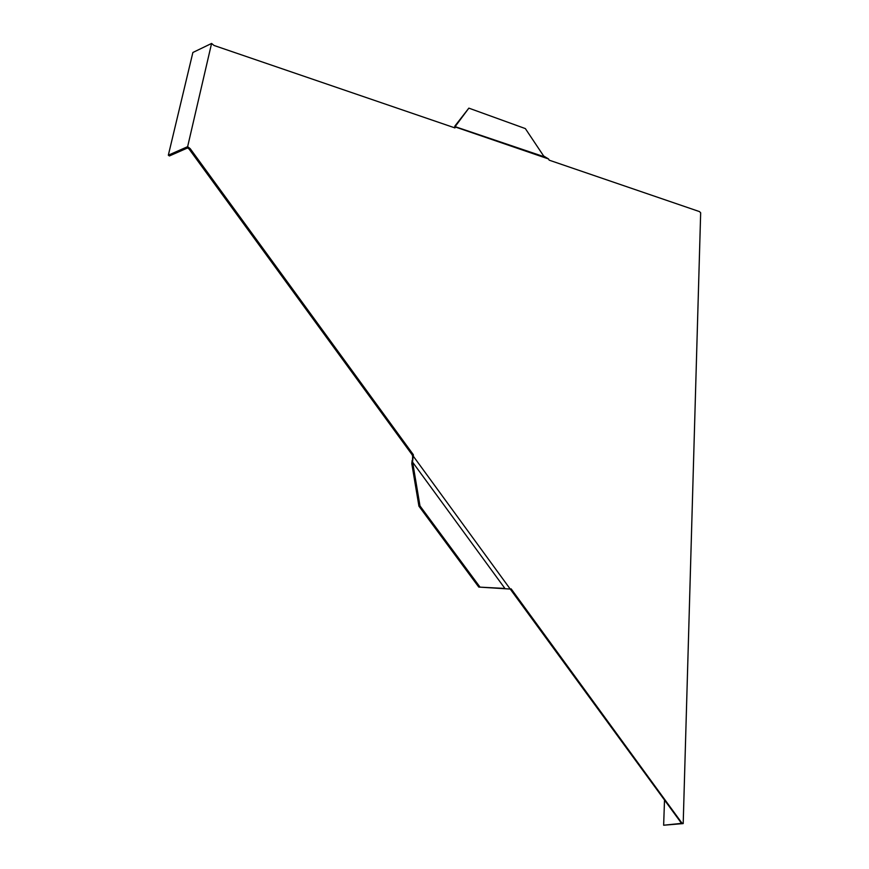 <?xml version="1.0" encoding="UTF-8"?>
<svg xmlns="http://www.w3.org/2000/svg" width="869" height="869" viewBox="0 0 869 869"><rect width="100%" height="100%" fill="white"/><g stroke="black" fill="none" stroke-linecap="round" stroke-linejoin="round"><path stroke-width="1.3" d="M504.259 588.411L478.776 587.075L510.233 589.063L681.557 823.367L663.644 825.224L683.197 823.584L700.664 212.796L699.469 211.591L549.197 160.168L548.524 158.951L455.367 126.993L454.954 127.917L214.002 45.46L211.58 43.45L187.628 146.676L168.336 155.182L169.39 155.964L187.628 147.936L189.127 149.088L190.181 148.621L187.628 146.676M189.127 149.088L412.264 454.954L412.96 458.028L412.525 462.069L505.03 588.606M412.569 460.776L412.536 457.594M412.96 458.028L413.438 456.377L510.233 589.063L511.157 588.867L681.709 822.791L683.197 823.584M412.145 460.342L411.787 463.688L412.84 463.405L412.525 462.069M503.216 588.628L504.998 588.595M478.776 587.075L418.934 506.171L419.988 505.91L479.829 586.857M412.84 463.405L419.988 505.91M418.934 506.171L411.787 463.688M211.58 43.45L192.875 52.488L168.336 155.182M664.492 800.707L663.644 825.224M680.677 822.9L681.709 822.791M412.264 454.954L413.318 454.672L190.181 148.621M413.318 454.672L413.438 456.377M510.266 589.052L511.157 588.867M454.748 127.461L455.367 126.993M454.617 127.678L454.835 126.124L468.847 108.136L525.354 128.59L543.636 155.985L548.524 158.951M544.244 156.778L455.16 126.668M454.628 127.363L455.171 126.309M468.847 108.136L455.78 125.744"/></g></svg>
